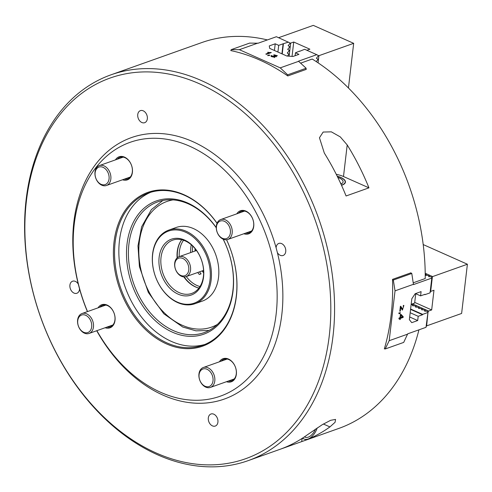 <?xml version="1.0" encoding="UTF-8"?>
<svg xmlns="http://www.w3.org/2000/svg" width="492" height="492" viewBox="0 0 492 492"><rect width="100%" height="100%" fill="white"/><g stroke="black" fill="none" stroke-linecap="round" stroke-linejoin="round"><path stroke-width="0.74" d="M212.433 425.881A6.396 4.612 70.4 0 1 208.331 419.725A6.396 4.612 70.4 0 1 210.976 414.006A6.396 4.612 70.4 0 1 217.464 418.489A6.396 4.612 70.4 0 1 215.262 426.066A6.396 4.612 70.4 0 1 212.433 425.881M79.544 288.884A6.396 4.612 70.4 0 1 76.85 293.269A6.396 4.612 70.4 0 1 74.021 293.091A6.396 4.612 70.4 0 1 69.925 286.934A6.396 4.612 70.4 0 1 72.57 281.215A6.396 4.612 70.4 0 1 78.271 284.062L79.544 288.884A138.738 99.968 -109.6 0 0 87.416 311.614M141.856 122.514A6.396 4.612 70.4 0 1 137.76 116.358A6.396 4.612 70.4 0 1 140.405 110.639A6.396 4.612 70.4 0 1 146.887 115.122A6.396 4.612 70.4 0 1 144.685 122.692A6.396 4.612 70.4 0 1 141.856 122.514M276.117 247.814A6.396 4.612 70.4 0 1 278.81 243.429A6.396 4.612 70.4 0 1 285.292 247.919A6.396 4.612 70.4 0 1 283.091 255.489A6.396 4.612 70.4 0 1 280.262 255.305A6.396 4.612 70.4 0 1 277.39 252.642L276.117 247.814A138.738 99.968 -109.6 0 0 142.588 134.63A138.738 99.968 -109.6 0 0 78.271 284.062M300.68 63.136L312.211 59.04A204.733 147.52 -109.6 0 1 425.223 278.546L413.28 282.789M411.004 273.128A204.733 147.52 -109.6 0 0 410.992 272.802L392.511 279.37A204.733 147.52 70.4 0 1 384.344 348.908L384.75 348.767M231.031 50.479L230.754 50.578A204.733 147.52 70.4 0 1 279.647 70.608A204.733 147.52 70.4 0 1 287.783 75.946L306.264 69.378A204.733 147.52 -109.6 0 0 306.024 69.206M217.027 223.294A80.817 58.234 -109.6 0 0 184.395 195.25A80.817 58.234 -109.6 0 0 148.658 192.95A80.817 58.234 -109.6 0 0 115.3 265.206A80.817 58.234 -109.6 0 0 167.04 342.949A80.817 58.234 -109.6 0 0 202.778 345.255A80.817 58.234 -109.6 0 0 226.548 239.739M226.578 239.739A81.623 58.812 70.4 0 1 227.476 324.536A81.623 58.812 70.4 0 1 166.425 343.877A81.623 58.812 70.4 0 1 119.371 221.191A81.623 58.812 70.4 0 1 217.058 223.227M216.265 227.796A69.366 49.981 -109.6 0 0 206.535 216.406A69.366 49.981 -109.6 0 0 157.686 201.892A69.366 49.981 -109.6 0 0 129.052 263.915A69.366 49.981 -109.6 0 0 173.467 330.642A69.366 49.981 -109.6 0 0 204.137 332.623A69.366 49.981 -109.6 0 0 223.122 239.155M223.202 239.192A70.713 50.953 70.4 0 1 225.945 314.333A70.713 50.953 70.4 0 1 172.44 332.186A70.713 50.953 70.4 0 1 131.659 225.926A70.713 50.953 70.4 0 1 216.265 227.612M156.142 452.972A202.04 145.583 -109.6 0 0 319.794 234.358A202.04 145.583 -109.6 0 0 57.552 117.717A202.04 145.583 -109.6 0 0 156.142 452.972M157.612 454.811A204.733 147.52 70.4 0 1 26.531 257.857A204.733 147.52 70.4 0 1 111.044 74.802A204.733 147.52 70.4 0 1 221.566 91.248A204.733 147.52 70.4 0 1 333.927 290.686A204.733 147.52 70.4 0 1 248.134 460.647A204.733 147.52 70.4 0 1 157.612 454.811M219.407 361.798A12.257 8.831 70.4 0 1 230.877 360.544A12.257 8.831 70.4 0 1 236.172 375.439A12.257 8.831 70.4 0 1 226.48 381.706M228.233 381.079A11.451 8.247 -109.6 0 0 231.529 380.851A11.451 8.247 -109.6 0 0 235.471 367.303A11.451 8.247 -109.6 0 0 223.86 359.277A11.451 8.247 -109.6 0 0 221.16 361.177M236.787 213.842A12.257 8.831 70.4 0 1 248.263 212.587A12.257 8.831 70.4 0 1 253.552 227.482A12.257 8.831 70.4 0 1 243.86 233.749M245.613 233.128A11.451 8.247 -109.6 0 0 248.909 232.894A11.451 8.247 -109.6 0 0 252.851 219.346A11.451 8.247 -109.6 0 0 241.24 211.32A11.451 8.247 -109.6 0 0 238.54 213.22M115.454 159.875A12.257 8.831 70.4 0 1 126.924 158.621A12.257 8.831 70.4 0 1 132.219 173.516A12.257 8.831 70.4 0 1 122.526 179.777M124.279 179.156A11.451 8.247 -109.6 0 0 127.576 178.928A11.451 8.247 -109.6 0 0 132.323 171.954A11.451 8.247 -109.6 0 0 128.83 160.663A11.451 8.247 -109.6 0 0 119.907 157.354A11.451 8.247 -109.6 0 0 117.207 159.254M98.074 307.832A12.257 8.831 70.4 0 1 109.544 306.571A12.257 8.831 70.4 0 1 114.839 321.473A12.257 8.831 70.4 0 1 105.147 327.733M106.893 327.112A11.451 8.247 -109.6 0 0 110.196 326.885A11.451 8.247 -109.6 0 0 114.919 316.645A11.451 8.247 -109.6 0 0 107.588 305.63A11.451 8.247 -109.6 0 0 102.527 305.304A11.451 8.247 -109.6 0 0 99.821 307.211M150.835 192.243A80.817 58.234 -109.6 0 0 125.159 287.064A80.817 58.234 -109.6 0 0 204.912 344.431M96.881 330.673A134.697 97.053 -109.6 0 0 264.235 355.329A134.697 97.053 -109.6 0 0 189.648 146.204A134.697 97.053 -109.6 0 0 79.765 289.222A134.697 97.053 -109.6 0 0 87.533 311.577M96.703 330.735A138.738 99.968 -109.6 0 0 228.743 397.321A138.738 99.968 -109.6 0 0 277.39 252.642M111.044 74.802L142.729 63.548A204.733 147.52 70.4 0 1 143.695 63.21L166.579 55.079A204.733 147.52 -109.6 0 0 165.607 55.418A204.733 147.52 -109.6 0 0 164.642 55.768M368.957 187.846A204.733 147.52 -109.6 0 0 347.204 144.943L340.292 136.899L331.362 131.85L323.158 132.047L319.456 137.766L324.32 153.073A204.733 147.52 70.4 0 1 346.079 195.976L368.957 187.846L343.49 176.523A17.509 6.857 6.7 0 0 336.257 174.309M337.204 176.197A13.468 5.277 -173.3 0 1 340.851 177.458A13.468 5.277 -173.3 0 1 345.427 182.157A13.468 5.277 -173.3 0 1 342.143 185.078A13.468 5.277 -173.3 0 1 341.509 185.281M280.784 449.042L301.731 441.601L302.106 438.409M301.731 441.601A204.733 147.52 -109.6 0 0 302.703 441.256A204.733 147.52 -109.6 0 0 329.911 426.915L335.089 422.277L335.55 419.418L330.642 420.303L322.334 424.645L307.026 435.045A204.733 147.52 70.4 0 1 279.819 449.387L248.134 460.647M267.384 39.926A204.733 147.52 -109.6 0 0 201.695 42.595L165.607 55.418M302.703 441.256L338.785 428.44A204.733 147.52 -109.6 0 0 418.938 329.837M275.126 56.955L275.219 56.137L275.538 56.58M275.219 56.137C274.899 57.459 273.478 57.447 270.951 56.1L271.412 55.522L272.137 55.781L271.787 56.149L274.696 56.383L273.7 55.725L276.578 55.559L273.804 54.723L277.39 55.707L275.219 56.137M274.253 55.922L274.296 55.571M271.295 56.519L271.412 55.522M266.436 54.329L271.295 52.601L267.568 52.373L269.573 52.699L265.791 54.04L266.436 54.329M269.511 53.234L269.573 52.699M268.103 52.49L268.14 52.17M270.84 52.767L270.877 52.416M267.691 55.448L269.112 54.981L269.85 55.307L267.666 55.633M269.044 55.59L269.112 54.981M257.839 43.111L239.358 49.68L231.129 49.674L249.61 43.105L258.091 43.222L276.399 36.722L290.255 43.056L288.134 45.676L289.819 46.746L287.697 49.372L289.388 50.442L287.267 53.062L288.952 54.132L287.482 56.063M316.264 61.617L318.084 59.317L316.393 58.247L318.515 55.627L316.774 54.68L298.466 61.18L306.135 68.247L287.654 74.815L280.237 67.859L298.718 61.297M299.523 51.359L304.659 49.292L316.774 54.68M281.922 53.825L283.103 43.788L288.509 42.109M277.918 52.041L278.7 45.35L283.103 43.788M299.554 51.106L295.458 52.804L295.114 55.713M282.224 53.96L283.404 43.923M295.458 52.804L298.939 54.354L292.998 56.463L286.861 56.02L269.702 48.388L269.278 45.91L275.219 43.8L274.431 50.491M278.7 45.35L275.219 43.8M305.987 69.477L306.135 68.247M231.012 50.633L231.129 49.674M287.537 75.774L287.654 74.815M280.237 67.859L239.358 49.68M184.217 276.922A28.622 20.627 70.4 0 0 195.877 287.002A28.622 20.627 70.4 0 0 198.909 288.078A28.284 20.381 70.4 0 1 183.854 276.91M177.108 257.913A28.284 20.381 70.4 0 1 181.739 239.739M177.243 302.057A38.253 27.564 -109.6 0 0 208.227 260.662A38.253 27.564 -109.6 0 0 158.578 238.583A38.253 27.564 -109.6 0 0 177.243 302.057M177.686 302.605A39.059 28.149 70.4 0 1 152.674 265.028A39.059 28.149 70.4 0 1 168.799 230.102A39.059 28.149 70.4 0 1 186.074 231.215A39.059 28.149 70.4 0 1 211.08 268.792A39.059 28.149 70.4 0 1 194.955 303.718A39.059 28.149 70.4 0 1 177.686 302.605M179.193 292.635A28.284 20.381 -109.6 0 0 191.702 293.441A28.284 20.381 -109.6 0 0 203.38 268.152A28.284 20.381 -109.6 0 0 185.269 240.939A28.284 20.381 -109.6 0 0 172.76 240.133A28.284 20.381 -109.6 0 0 161.087 265.422A28.284 20.381 -109.6 0 0 179.193 292.635M178.172 294.179A29.631 21.353 70.4 0 1 163.713 245.01A29.631 21.353 70.4 0 1 202.175 262.113A29.631 21.353 70.4 0 1 178.172 294.179M194.955 303.718L202.347 301.092A39.059 28.149 -109.6 0 0 218.473 266.166A39.059 28.149 -109.6 0 0 193.467 228.589A39.059 28.149 -109.6 0 0 176.191 227.476L168.799 230.102M199.494 271.861A27.275 19.655 -109.6 0 0 201.093 273.86L199.334 274.487A27.275 19.655 70.4 0 1 197.735 272.488M190.662 252.581A27.275 19.655 70.4 0 1 191.265 244.77M192.686 246.055A27.275 19.655 -109.6 0 0 192.421 251.959M186.296 276.553A27.275 19.655 -109.6 0 0 196.905 285.458A27.275 19.655 -109.6 0 0 199.986 286.535M183.547 240.262A27.275 19.655 -109.6 0 0 179.223 256.646M177.378 257.673A28.622 20.627 70.4 0 1 181.739 239.745M203.645 272.82A27.275 19.655 70.4 0 1 202.132 270.926M195.066 251.018A27.275 19.655 70.4 0 1 195.035 248.595M196.167 250.034A17.509 12.62 -109.6 0 0 196.056 250.668M203.128 270.569A17.509 12.62 -109.6 0 0 203.614 270.994M203.627 271.35A18.856 13.585 70.4 0 1 202.882 270.655M195.81 250.754A18.856 13.585 70.4 0 1 195.951 249.745M182.79 258.454A9.293 6.697 -109.6 0 0 175.263 268.509A9.293 6.697 -109.6 0 0 187.323 273.872A9.293 6.697 -109.6 0 0 182.79 258.454M183.756 256.996A10.56 7.608 70.4 0 1 190.515 267.156A10.56 7.608 70.4 0 1 186.154 276.602A10.56 7.608 70.4 0 1 175.447 269.198A10.56 7.608 70.4 0 1 179.082 256.695A10.56 7.608 70.4 0 1 183.756 256.996M219.838 236.455A9.293 6.697 -109.6 0 0 230.459 231.763A9.293 6.697 -109.6 0 0 219.979 221.179A9.293 6.697 -109.6 0 0 219.838 236.455M220.176 237.07A10.56 7.608 70.4 0 1 216.265 227.003A10.56 7.608 70.4 0 1 220.717 219.555A10.56 7.608 70.4 0 1 231.424 226.96A10.56 7.608 70.4 0 1 227.79 239.456A10.56 7.608 70.4 0 1 220.176 237.07M98.505 182.489A9.293 6.697 -109.6 0 0 109.126 177.797A9.293 6.697 -109.6 0 0 98.646 167.206A9.293 6.697 -109.6 0 0 98.505 182.489M98.843 183.104A10.56 7.608 70.4 0 1 94.931 173.036A10.56 7.608 70.4 0 1 99.384 165.583A10.56 7.608 70.4 0 1 110.091 172.987A10.56 7.608 70.4 0 1 106.456 185.49A10.56 7.608 70.4 0 1 98.843 183.104M81.125 330.446A9.293 6.697 -109.6 0 0 91.746 325.753A9.293 6.697 -109.6 0 0 81.266 315.163A9.293 6.697 -109.6 0 0 81.125 330.446M81.463 331.061A10.56 7.608 70.4 0 1 77.551 320.987A10.56 7.608 70.4 0 1 82.004 313.539A10.56 7.608 70.4 0 1 92.711 320.944A10.56 7.608 70.4 0 1 89.077 333.447A10.56 7.608 70.4 0 1 81.463 331.061M202.458 384.412A9.293 6.697 -109.6 0 0 213.079 379.719A9.293 6.697 -109.6 0 0 202.599 369.135A9.293 6.697 -109.6 0 0 202.458 384.412M202.796 385.027A10.56 7.608 70.4 0 1 198.885 374.959A10.56 7.608 70.4 0 1 203.337 367.506A10.56 7.608 70.4 0 1 214.045 374.91A10.56 7.608 70.4 0 1 210.41 387.413A10.56 7.608 70.4 0 1 202.796 385.027M340.249 182.538A9.428 3.696 -173.3 0 1 341.104 183.996M337.807 177.421A11.113 4.354 -173.3 0 1 342.623 182.907A11.113 4.354 -173.3 0 1 340.95 184.063M337.272 176.333A13.198 5.172 -173.3 0 1 345.163 182.126A13.198 5.172 -173.3 0 1 341.448 185.152M315.501 429.073A11.113 6.359 -66 0 1 315.169 429.83A11.113 6.359 -66 0 1 304.45 436.859M317.199 427.929A13.198 7.552 -66 0 1 316.239 430.359A13.198 7.552 -66 0 1 304.118 439.042A13.198 7.552 -66 0 1 302.685 438.034M402.407 316.811L400.777 315.163L400.5 317.488L402.407 316.811M402.13 316.909L399.344 318.318M400.451 314.413L402.173 316.577M400.34 314.966L400.777 315.163M399.916 318.57L398.907 318.933L399.012 318.017L400.027 317.66L400.408 314.431L400.882 314.265L403.219 316.688L403.132 317.432L400.396 318.404L400.279 319.406L399.799 319.579L399.916 318.57L399 318.164M399.842 319.216L400.279 319.406M399.387 317.955L400.396 318.404M402.124 316.983L403.132 317.432M402.21 316.239L403.219 316.688M400.07 317.297L400.5 317.488M401.933 309.652L402.554 309.117M403.36 306.252L403.323 305.778M399.855 310.846L400.31 311.049L400.74 307.402L402.401 310.12L403.871 305.44L403.391 305.409L403.225 306.362L403.606 306.356L402.677 309.167L401.312 308.386M400.851 307.512L400.371 306.473M400.285 307.199L400.74 307.402M402.677 309.167L400.74 306.288A1.156 0.664 114 0 0 400.39 306.307L399.812 311.227L400.31 311.049M398.987 313.115L399.578 313.213L400.23 312.488L400.107 313.527L399.08 313.755L398.784 313.189M399.03 312.851L399.578 313.213M399.467 313.238L400.107 313.527M411.152 304.443L412.899 305.108L412.554 305.772L414.412 305.778L415.924 306.454L415.58 307.119L417.444 307.125L418.956 307.801L418.612 308.466L420.469 308.472L421.982 309.148L421.638 309.812L423.495 309.819L425.008 310.495L424.664 311.159L426.527 311.165L428.04 311.842L426.004 327.321L407.702 333.828L403.698 342.407L385.211 348.976L389.184 340.704L407.665 334.136M429.215 276.135L427.548 275.36L425.685 275.348L426.029 274.684L425.217 274.321M430.076 292.678L430.734 290.864L432.302 277.519L430.574 276.707L428.716 276.695L429.061 276.03M426.029 327.143L426.687 325.329L428.04 311.842M413.52 284.284L395.039 290.852L393.311 280.046L411.792 273.478L413.483 284.591L431.791 278.091L432.087 277.377M431.791 278.091L430.051 292.857L424.947 294.671L424.51 294.474M415.506 293.607L420.592 295.87L424.99 294.302L424.947 294.671M410.568 309.388L422.591 314.739L418.194 316.301L410.174 312.734M410.611 309.019L422.634 314.37L422.591 314.739M427.739 312.555L422.634 314.37M409.676 316.983L417.696 320.544L411.755 322.654L409.362 319.671L411.822 298.749L415.15 293.73L421.091 291.621L420.592 295.87M417.696 320.544L418.194 316.301M410.586 272.943L411.792 273.478M392.524 279.696L393.311 280.046M384.424 348.625L385.211 348.976M389.184 340.704L395.039 290.852M290.243 43.13L290.655 43.118L289.118 56.186M318.508 55.701L318.921 55.688L318.078 62.822M318.921 55.688L353.68 43.333L313.306 25.375L278.607 37.706M290.655 43.118L293.736 42.023L309.886 49.206L306.873 50.276M353.68 43.333L348.441 87.963M293.736 42.023L292.045 56.395M415.74 293.712L414.639 303.078L411.164 304.308M412.868 305.839L413.212 304.671L412.444 304.905M415.9 307.186L416.244 306.018L415.469 306.252M418.926 308.533L419.27 307.365L418.501 307.598M421.958 309.88L422.302 308.712L421.527 308.945M426.004 275.415L426.349 274.253L425.574 274.481M424.983 311.227L425.328 310.058L424.553 310.292M429.03 276.762L429.375 275.6L428.606 275.827M428.237 311.971L428.311 311.331L427.585 311.639M432.284 277.506L432.363 276.873L431.632 277.174M425.205 273.275L432.634 276.578L432.363 276.873M412.437 303.859L428.587 311.042L428.311 311.331M426.853 325.809L461.619 313.459L467.4 264.229L432.634 276.578M430.9 291.344L433.981 290.255L431.668 309.948L428.587 311.042M467.4 264.229L423.2 244.567M431.668 309.948L414.719 302.408M347.204 144.943L343.49 176.523M329.911 426.915L323.385 424.018M173.067 199.893A66.672 48.044 -109.6 0 0 139.015 256.83A66.672 48.044 -109.6 0 0 182.114 325.212A66.672 48.044 -109.6 0 0 217.323 324.468M413.034 304.61L412.972 305.157M416.066 305.956L415.998 306.504M419.092 307.303L419.03 307.851M422.124 308.65L422.056 309.197M426.17 274.192L426.103 274.733M425.149 309.997L425.088 310.544M429.196 275.538L429.135 276.08M428.175 311.344L428.114 311.891M432.228 276.885L432.161 277.427M276.578 55.559L276.43 56.789M271.787 56.156L271.713 56.746M274.696 56.383L274.554 57.613M162.834 200.484L151.388 209.617L141.622 226.806L137.981 245.889L139.427 266.646L148.326 292.414L163.805 313.761L182.778 327.045L196.013 330.852L209.02 330.464M196.511 250.508L179.082 256.695M203.583 270.409L186.154 276.602M244.542 211.086L220.717 219.555M251.615 230.994L227.79 239.456M123.209 157.12L99.384 165.583M130.275 177.028L106.456 185.49M105.823 305.077L82.004 313.539M112.896 324.978L89.077 333.447M227.163 359.043L203.337 367.506M234.235 378.951L210.41 387.413M345.163 182.126L345.04 183.172M304.118 439.042L302.34 438.255M403.256 306.202L403.569 306.344M399.233 313.226L398.871 313.066"/></g></svg>

